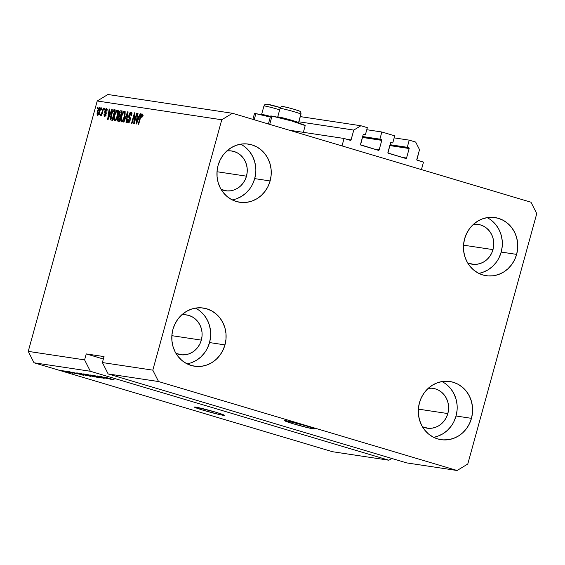 <?xml version="1.0" encoding="UTF-8"?>
<svg xmlns="http://www.w3.org/2000/svg" width="565" height="565" viewBox="0 0 565 565"><rect width="100%" height="100%" fill="white"/><g stroke="black" fill="none" stroke-linecap="round" stroke-linejoin="round"><path stroke-width="0.85" d="M423.489 162.134L421.441 169.585L342.009 145.918L344.064 138.467L350.364 140.346L350.971 140.127L353.782 130.077L360.901 125.748L367.342 127.662L365.371 134.816L363.719 134.343L363.147 134.802L360.569 144.81L378.437 150.325L379.15 149.887L381.778 140.353L362.426 137.436L381.778 140.353L381.587 139.696L379.885 139.145L381.855 131.991L366.777 129.717L381.855 131.991L394.73 135.826L392.76 142.98L391.107 142.507L390.542 142.959L387.957 152.967L405.825 158.483L406.539 158.052L409.166 148.51L389.815 145.593L409.166 148.51L408.975 147.861L407.273 147.303L409.244 140.148L415.685 142.069L419.52 149.661L416.85 159.966L423.489 162.134L421.441 169.585L342.009 145.918L344.064 138.467L291.632 130.564L344.064 138.467L350.364 140.346A0.622 0.572 -81.4 0 0 351.07 139.908L353.782 130.077L298.864 121.793L353.782 130.077L360.901 125.748L300.29 116.609L360.901 125.748L367.342 127.662L365.371 134.816L363.86 134.371A0.622 0.572 -81.4 0 0 363.789 134.35L363.789 134.35A0.622 0.572 -81.4 0 0 363.147 134.802L360.519 144.336A0.622 0.572 -81.4 0 0 360.908 145.099L378.437 150.325A0.622 0.572 -81.4 0 0 378.508 150.339L378.508 150.339A0.622 0.572 -81.4 0 0 379.15 149.887L381.778 140.353A0.622 0.572 -81.4 0 0 381.389 139.59L362.666 136.546L379.885 139.145L381.855 131.991L394.73 135.826L392.76 142.98L391.248 142.528A0.622 0.572 -81.4 0 0 390.542 142.959L387.915 152.501A0.622 0.572 -81.4 0 0 388.296 153.256L405.825 158.483A0.622 0.572 -81.4 0 0 405.896 158.497L405.896 158.497A0.622 0.572 -81.4 0 0 406.539 158.052L409.166 148.51A0.622 0.572 -81.4 0 0 408.777 147.755L390.055 144.711L407.273 147.303L409.244 140.148L394.165 137.874L409.244 140.148L415.685 142.069L419.52 149.661L416.808 159.5A0.622 0.572 -81.4 0 0 417.189 160.255L423.489 162.134M389.998 144.923L408.777 147.755L389.998 144.923M402.153 157.388L406.539 158.052L402.153 157.388M362.61 136.758L381.389 139.59L362.61 136.758M374.764 149.231L379.15 149.887L374.764 149.231M346.691 139.251L351.07 139.908L346.691 139.251M313.222 428.849L313.377 428.277L313.222 428.849L309.91 428.199L293.595 423.877L285.65 421.257L284.605 420.657L285.834 420.692A15.481 0.77 15.4 0 1 302.656 424.845A15.481 0.77 15.4 0 1 314.451 428.884A15.481 0.77 15.4 0 1 313.222 428.849A15.481 0.77 15.4 0 1 296.399 424.696A15.481 0.77 15.4 0 1 284.605 420.664A15.481 0.77 15.4 0 1 285.834 420.692L305.46 425.664L313.406 428.291L314.451 428.884L313.222 428.849M223.069 415.261L223.224 414.689L223.069 415.261L219.757 414.611L203.442 410.289L195.497 407.662L194.452 407.068L195.681 407.104A15.481 0.77 15.4 0 1 212.504 411.256A15.481 0.77 15.4 0 1 224.298 415.289A15.481 0.77 15.4 0 1 223.069 415.261A15.481 0.77 15.4 0 1 206.246 411.108A15.481 0.77 15.4 0 1 194.452 407.068A15.481 0.77 15.4 0 1 195.681 407.104L215.307 412.076L223.253 414.696L224.298 415.296L223.069 415.261M473.406 224.376A20.121 18.546 -81.4 0 1 478.188 224.418A20.121 18.546 -81.4 0 1 492.991 249.617A20.121 18.546 -81.4 0 1 472.185 264.215A20.121 18.546 -81.4 0 1 467.601 262.845L473.428 264.356L477.072 264.243L480.638 263.375L484 261.764L487.023 259.49L489.594 256.63L491.607 253.297L492.991 249.617L463.519 245.175L492.991 249.617L493.69 245.74L493.676 241.799L492.955 237.964L491.55 234.369L489.516 231.156L486.931 228.444L483.894 226.346L480.525 224.941L476.945 224.277L473.308 224.383M226.897 150.926A20.121 18.546 -81.4 0 1 231.678 150.968A20.121 18.546 -81.4 0 1 246.481 176.174A20.121 18.546 -81.4 0 1 225.682 190.765A20.121 18.546 -81.4 0 1 221.099 189.402L226.918 190.906L230.562 190.801L234.136 189.925L237.498 188.322L240.521 186.04L243.084 183.18L245.104 179.847L246.481 176.174L217.009 171.732L246.481 176.174L247.18 172.29L247.173 168.356L246.446 164.514L245.041 160.919L243.007 157.706L240.422 154.994L237.392 152.896L234.016 151.491L230.442 150.827L226.798 150.94M181.739 314.867A20.121 18.546 -81.4 0 1 186.521 314.917A20.121 18.546 -81.4 0 1 201.324 340.116A20.121 18.546 -81.4 0 1 180.525 354.707A20.121 18.546 -81.4 0 1 175.941 353.344L181.761 354.848L185.405 354.742L188.978 353.867L192.34 352.263L195.363 349.982L197.927 347.129L199.946 343.795L201.324 340.116L171.852 335.674L201.324 340.116L202.023 336.231L202.016 332.298L201.288 328.456L199.883 324.861L197.849 321.647L195.264 318.943L192.234 316.845L188.858 315.432L185.285 314.776L181.64 314.882M428.249 388.317A20.121 18.546 -81.4 0 1 433.03 388.36A20.121 18.546 -81.4 0 1 447.833 413.566A20.121 18.546 -81.4 0 1 427.027 428.157A20.121 18.546 -81.4 0 1 422.443 426.794L428.27 428.298L431.914 428.192L435.481 427.317L438.843 425.713L441.865 423.432L444.436 420.572L446.449 417.238L447.833 413.566L418.361 409.124L447.833 413.566L448.532 409.682L448.518 405.748L447.798 401.906L446.392 398.311L444.358 395.097L441.774 392.385L438.737 390.288L435.368 388.882L431.787 388.219L428.15 388.332M433.539 437.275A29.408 27.113 98.6 0 0 456.047 416.01L471.471 418.34A29.408 27.113 -81.4 0 1 441.067 439.662A29.408 27.113 -81.4 0 1 419.428 402.831L418.411 408.502L418.425 414.258L419.484 419.873L421.539 425.127L424.506 429.824L428.284 433.779L432.726 436.844L437.649 438.899L442.875 439.867L448.2 439.711L453.42 438.433L458.335 436.088L462.749 432.762L466.506 428.581L469.451 423.715L471.471 418.34L472.495 412.662L472.474 406.913L471.422 401.298L469.367 396.044L466.393 391.347L462.615 387.392L458.18 384.32L453.25 382.265L448.024 381.297L442.699 381.453L437.48 382.731L432.564 385.076L428.15 388.402L424.393 392.583L421.455 397.456L419.428 402.831A29.408 27.113 -81.4 0 1 449.832 381.502A29.408 27.113 -81.4 0 1 471.471 418.34L456.047 416.01A29.408 27.113 98.6 0 0 441.936 381.573M187.036 363.825A29.408 27.113 98.6 0 0 209.544 342.567L224.962 344.89A29.408 27.113 -81.4 0 1 194.558 366.219A29.408 27.113 -81.4 0 1 172.925 329.381L171.901 335.059L171.922 340.808L172.975 346.423L175.03 351.677L178.003 356.374L181.782 360.329L186.217 363.394L191.147 365.456L196.373 366.424L201.698 366.261L206.917 364.99L211.826 362.638L216.247 359.312L219.997 355.138L222.942 350.265L224.962 344.89L225.986 339.212L225.972 333.463L224.912 327.848L222.857 322.594L219.884 317.897L216.105 313.942L211.67 310.877L206.748 308.815L201.521 307.847L196.196 308.01L190.977 309.281L186.062 311.633L181.64 314.959L177.89 319.133L174.945 324.006L172.925 329.381A29.408 27.113 -81.4 0 1 203.329 308.052A29.408 27.113 -81.4 0 1 224.962 344.89L209.544 342.567A29.408 27.113 98.6 0 0 195.434 308.123M232.194 199.883A29.408 27.113 98.6 0 0 254.702 178.618L270.119 180.941A29.408 27.113 -81.4 0 1 239.715 202.27A29.408 27.113 -81.4 0 1 218.083 165.439L217.059 171.11L217.08 176.866L218.132 182.481L220.188 187.735L223.161 192.432L226.939 196.387L231.375 199.452L236.304 201.507L241.53 202.475L246.856 202.319L252.075 201.041L256.983 198.696L261.404 195.37L265.155 191.189L268.1 186.323L270.119 180.941L271.144 175.27L271.129 169.521L270.07 163.907L268.015 158.652L265.041 153.955L261.263 149.993L256.828 146.928L251.905 144.873L246.679 143.905L241.354 144.061L236.135 145.339L231.219 147.684L226.798 151.01L223.048 155.191L220.103 160.065L218.083 165.439A29.408 27.113 -81.4 0 1 248.487 144.11A29.408 27.113 -81.4 0 1 270.119 180.941L254.702 178.618A29.408 27.113 98.6 0 0 240.591 144.181M478.696 273.333A29.408 27.113 98.6 0 0 501.204 252.068L516.629 254.391A29.408 27.113 -81.4 0 1 486.225 275.72A29.408 27.113 -81.4 0 1 464.585 238.889L463.568 244.56L463.583 250.316L464.642 255.924L466.697 261.178L469.663 265.875L473.442 269.837L477.884 272.902L482.807 274.957L488.033 275.925L493.358 275.769L498.577 274.491L503.493 272.146L507.907 268.82L511.664 264.639L514.609 259.766L516.629 254.391L517.653 248.72L517.632 242.964L516.58 237.357L514.524 232.102L511.551 227.405L507.773 223.443L503.337 220.378L498.408 218.323L493.181 217.356L487.856 217.511L482.637 218.789L477.722 221.134L473.308 224.46L469.55 228.641L466.612 233.514L464.585 238.889A29.408 27.113 -81.4 0 1 494.989 217.56A29.408 27.113 -81.4 0 1 516.629 254.391L501.204 252.068A29.408 27.113 98.6 0 0 487.094 217.624M270.586 116.058A17.953 0.897 -164.6 0 1 272.005 116.093L291.54 120.924L305.199 125.6A17.953 0.897 -164.6 0 0 291.519 120.917A17.953 0.897 -164.6 0 0 272.005 116.093L269.724 124.378L272.005 116.093L270.586 116.058L268.396 123.989M254.448 113.629A17.953 0.897 -164.6 0 1 255.874 113.664L270.303 117.068A17.953 0.897 -164.6 0 0 255.874 113.664L254.194 119.752L255.874 113.664L254.448 113.629L252.873 119.356M108.141 373.945L406.687 462.897L457.099 470.504L158.553 381.545L108.141 373.945L158.553 381.545L152.804 370.153L102.385 362.553L108.141 373.945L406.687 462.897L457.099 470.504L158.553 381.545L152.804 370.153L221.77 119.766L97.215 100.994L28.25 351.381L84.595 359.877L86.24 353.909L104.031 356.593L102.385 362.553L152.804 370.153L221.77 119.766L232.448 113.275L530.994 202.228L536.75 213.619L467.785 464.006L457.099 470.504L467.785 464.006L536.75 213.619L530.994 202.228L232.448 113.275L107.901 94.496L232.448 113.275L221.77 119.766L97.215 100.994L107.901 94.496L97.215 100.994L28.25 351.381L34.006 362.772L332.552 451.725L388.897 460.221L90.351 371.262L34.006 362.772L90.351 371.262L84.595 359.877L28.25 351.381L34.006 362.772L332.552 451.725L388.897 460.221L90.351 371.262L84.595 359.877L86.24 353.909L103.367 359.015L86.24 353.909L104.031 356.593L102.385 362.553L108.141 373.945M107.371 378.585L97.533 375.972L107.371 378.585M103.882 378.359L93.677 375.386L104.193 378.381M99.009 377.611L90.732 374.948L102.004 378.063L92.102 375.322L99.009 377.611L92.102 375.322L102.004 378.063L90.732 374.948L99.009 377.611M97.18 377.349L87.081 374.397L97.505 377.364M90.28 376.311L80.181 373.352L90.605 376.325M77.37 373.359L83.578 375.28L72.242 372.166L83.154 375.216L77.37 373.359M61.966 370.817L60.596 370.407L61.966 370.817M69.876 372.851L62.531 370.682L70.109 372.858M65.957 371.417L64.587 371.007L65.957 371.417M72.899 373.31L66.31 371.269L72.977 373.31M68.923 371.862L67.553 371.459L68.923 371.862M76.762 373.889L69.354 371.714L77.031 373.903M77.165 372.907L87.978 375.944L76.762 372.886M84.016 373.938L94.878 376.989L83.613 373.91M105.782 377.639L111.99 379.567L100.655 376.445L111.573 379.503L105.782 377.639M104.977 377.081L114.179 379.899L104.758 377.067M134.371 121.454L136.659 113.148L137.09 113.212L134.223 123.643L133.764 123.58L134.3 114.999L132.012 123.311L131.574 123.248L134.449 112.816L134.915 112.887L134.371 121.454L134.915 112.887L134.449 112.816L131.574 123.248L132.012 123.311L134.3 114.999L133.764 123.58L134.223 123.643L137.09 113.212L136.659 113.148L137.076 113.275L136.659 113.148L134.371 121.454L134.788 121.581L134.371 121.454M128.502 121.659L129.456 121.941L128.502 121.659L128.227 119.498L127.761 119.568C127.273 121.56 127.415 122.662 128.177 122.873C128.94 122.916 129.604 122.026 130.169 120.204L129.35 115.034L130.677 113.374L131.002 115.966L131.468 115.896C132.026 113.671 131.885 112.428 131.052 112.16C130.24 112.096 129.526 113.049 128.905 115.006L129.321 115.126L128.905 115.006L129.343 113.791L130.508 112.258L131.313 112.251L131.793 113.283L131.468 115.896L131.002 115.966L131.221 114.342L130.769 113.403L129.978 113.713L129.35 115.034L129.314 116.51L130.381 118.184L129.484 121.899L128.686 122.782L127.739 122.612L127.683 119.886L128.227 119.498L128.05 121.03L128.502 121.659L129.745 120.112L129.83 118.749L128.7 117.146L128.905 115.006L128.862 117.591L129.901 119.031L129.745 120.112L128.425 121.637L129.795 122.047M123.474 122.026L127.655 111.792L128.1 111.856L126.468 122.478L126.023 122.414L127.563 113.049L123.919 122.097L123.474 122.026L123.919 122.097L127.563 113.049L126.023 122.414L126.468 122.478L128.1 111.856L127.655 111.792L128.093 111.919L127.655 111.792L123.474 122.026M124.434 111.164L125.155 112.266L125.063 114.737L123.262 120.267L122.118 121.687L121.298 121.807L120.726 120.585L120.818 118.544L122.337 113.396L123.629 111.467L124.434 111.164L122.775 112.576L121.32 116.256C120.451 119.286 120.507 121.157 121.482 121.871C122.782 121.482 123.834 119.738 124.639 116.623L125.204 112.986L124.533 111.192M117.534 110.126L118.255 111.227L118.156 113.699L116.362 119.222L115.218 120.649L114.398 120.769L113.862 117.894L115.437 112.357L116.729 110.429L117.534 110.126L115.867 111.531L114.413 115.218C113.551 118.247 113.607 120.119 114.582 120.825C115.882 120.444 116.934 118.699 117.739 115.585L118.304 111.948L117.633 110.147M101.149 109.349L101.559 107.859L101.99 107.922L101.58 109.412L101.149 109.349L101.58 109.412L101.99 107.922L101.559 107.859L101.975 107.979L101.559 107.859L101.149 109.349M97.526 111.284L98.826 108.106L100.04 107.569L100.196 110.182L98.578 114.674L97.766 115.309L97.201 114.9L97.526 111.284C96.89 113.459 96.926 114.801 97.625 115.309C98.557 115.034 99.306 113.784 99.871 111.552C100.528 109.342 100.499 107.972 99.793 107.449L99.793 107.449C98.847 107.738 98.098 109.01 97.526 111.284L97.943 111.404L97.526 111.284M141.702 115.034L141.589 117.28L142.055 117.209L142.507 114.653L142.055 113.819L142.507 114.653L142.055 117.209L141.589 117.28L141.871 115.189L141.208 115.451L138.644 124.314L138.206 124.251L140.523 115.973L142.055 113.819C141.25 114.066 140.621 115.182 140.162 117.167L138.206 124.251L138.644 124.314L141.052 115.761L141.702 115.034L143.107 115.451M110.571 112.463L111.785 109.398L112.237 109.469L108.035 119.702L107.618 119.639L109.165 109.003L109.61 109.073L109.116 112.244L110.571 112.463L109.116 112.244L109.61 109.073L109.165 109.003L107.618 119.639L108.035 119.702L112.237 109.469L111.785 109.398L112.209 109.525L111.785 109.398L110.571 112.463L110.959 112.576L110.571 112.463M104.744 115.253L105.556 115.493L104.744 115.253L104.546 113.953L104.073 114.024L104.504 114.151L104.073 114.024L104.461 116.341L106.015 114.321L105.394 110.648L106.284 109.554L106.495 111.143L106.969 111.072L106.608 108.48L104.913 110.768L105.337 110.895L104.984 110.521L105.697 109.01L106.707 108.501L107.145 109.243L106.969 111.072L106.495 111.143L106.284 109.554L105.316 111.022L106.185 112.965L105.704 115.204L104.461 116.341L103.918 114.921L104.073 114.024L104.546 113.953L104.744 115.253L105.542 114.405L104.723 112.463L104.913 110.768L105.577 113.756L104.695 115.239L106.065 115.648M104.059 109.787L104.476 108.296L104.906 108.36L104.49 109.85L104.059 109.787L104.49 109.85L104.906 108.36L104.476 108.296L104.885 108.416L104.476 108.296L104.059 109.787M102.152 112.04L103.233 108.113L103.663 108.176L101.573 115.761L101.142 115.698L101.474 114.483L100.704 115.74L100.302 115.288L100.761 114.229L101.474 113.961L102.152 112.04L100.302 115.288L100.598 115.754L101.474 114.483L101.142 115.698L101.573 115.761L103.663 108.176L103.233 108.113L103.649 108.233L103.233 108.113L102.152 112.04L102.562 112.167L102.152 112.04M97.159 108.748L97.568 107.258L97.999 107.322L97.59 108.812L97.159 108.748L97.59 108.812L97.999 107.322L97.568 107.258L97.985 107.378L97.568 107.258L97.159 108.748M111.051 114.78L113.064 110.168L115.309 109.928L112.435 120.366L110.655 119.893L110.45 117.704L111.051 114.78L110.655 119.893L112.435 120.366L115.309 109.928L114.088 109.744C112.845 110.005 111.828 111.679 111.051 114.78L111.467 114.907L111.051 114.78M118.834 113.65L120.105 111.037L122.21 110.973L119.335 121.404L117.838 121.15L117.414 120.444L117.732 118.092L118.699 116.298L118.834 113.65L118.699 116.298L117.633 118.417C117.216 120.161 117.358 121.094 118.05 121.207L119.335 121.404L122.21 110.973L120.931 110.775C120.126 110.676 119.427 111.63 118.834 113.65L119.25 113.777L118.834 113.65M138.983 116.743L140.205 113.685L140.65 113.749L136.455 123.982L136.031 123.919L137.578 113.29L138.03 113.353L137.528 116.524L138.983 116.743L137.528 116.524L138.03 113.353L137.578 113.29L136.031 123.919L136.455 123.982L140.65 113.749L140.205 113.685L140.629 113.812L140.205 113.685L138.983 116.743L139.378 116.863L138.983 116.743M391.785 458.462L388.897 460.221L391.785 458.462M254.73 113.883L255.663 114.314M270.861 116.312L271.793 116.75M142.472 115.267L141.758 115.055M140.572 117.287L140.162 117.167L140.572 117.287M142.606 114.78L142.331 115.253M109.921 113.636L110.076 112.527L109.921 113.636M109.603 109.137L109.165 109.003L109.603 109.137M110.486 112.647L109.116 112.244L110.486 112.647M110.09 113.657L108.861 116.637L109.25 116.75L108.861 116.637L108.127 118.579L108.925 113.48L110.472 113.77L108.925 113.48L108.127 118.579L110.09 113.657M106.284 109.554L107.696 109.977M107.152 109.815L106.361 109.582M105.274 115.917L105.281 115.415M105.952 114.526L105.542 114.405L105.952 114.526M106.114 113.911L105.577 113.756L106.114 113.911M106.171 113.53L105.217 113.247L106.171 113.53M106.192 113.127L106.065 112.484M106.863 109.73L107.152 109.306M107.308 109.144L106.834 109.779M106.093 112.096L106.312 113.318M105.288 115.331L105.295 116.1M101.891 114.61L101.474 114.483L101.891 114.61M100.958 115.486L100.302 115.288L100.958 115.486M102.131 113.727L101.644 113.579L102.131 113.727M98.458 114.822L98.437 114.377M100.069 108.706L100.33 108.346M100.535 108.12L99.878 109.031M98.437 114.328L98.465 114.872M100.351 108.791L99.482 108.529L99.433 111.496L99.85 111.616L99.433 111.496L97.936 114.229L98.72 114.462L97.893 114.215L97.978 111.277L99.482 108.529L100.895 108.953M110.655 119.893L111.27 120.19M114.095 111.015L115.253 110.147L113.961 111.234M111.609 118.968L112.343 119.081L114.54 111.086L112.343 119.081L112.753 119.201L111.609 118.968L112.732 119.3L111.079 118.671L111.482 114.857L112.35 112.336L113.805 110.973L114.956 111.206L113.374 111.008L112.52 111.976L110.98 117.23L111.022 118.53L111.609 118.968L111.079 118.671M112.449 119.081L112.979 119.377M115.324 120.571L115.175 119.688M117.195 111.34L115.86 112.569L114.836 115.317L114.342 118.431L114.914 119.611L114.37 117.697L114.836 115.317L114.413 115.218L114.829 115.338C115.437 112.972 116.221 111.651 117.195 111.34L117.195 111.34C117.923 111.877 117.958 113.261 117.315 115.507C116.715 117.923 115.917 119.286 114.914 119.611L116.228 119.999M116.461 111.708L115.867 111.531L116.461 111.708M117.562 111.446L118.163 110.782M118.311 110.676L117.449 111.609M115.168 119.293L115.359 120.656M117.725 115.627L117.315 115.507L117.725 115.627M114.914 119.611L116.115 118.636L117.315 115.507L117.774 112.788L117.266 111.362L118.636 111.771M117.315 111.376L118.297 111.672M118.947 121.348L118.77 120.098M118.057 118.537L117.633 118.417L118.057 118.537M119.844 116.962L118.699 116.298L120.07 116.708L119.907 115.754M121.002 112.061L122.153 111.171M122.047 111.178L120.882 112.28M119.914 115.592L119.759 117.082M118.791 119.907L119.017 121.433M118.537 120.013L119.243 120.119L120.098 117.004L118.947 116.899L118.445 117.421L117.951 119.42L118.537 120.013L118.113 118.311L118.89 116.92L120.514 117.125L120.098 117.004L119.243 120.119L119.66 120.239L118.537 120.013L119.632 120.338L118.318 119.964L119.688 120.373M119.639 115.663L120.437 115.783L121.447 112.124L120.006 112.167L119.102 114.526L119.639 115.663L119.264 113.706L120.133 112.061L121.856 112.251L121.447 112.124L120.437 115.783L120.854 115.91L119.639 115.663L120.825 116.016L119.519 115.641L120.889 116.044M122.224 121.609L122.075 120.726M121.729 116.383L121.32 116.256L121.729 116.383M123.368 112.753L122.775 112.576L123.368 112.753M124.462 112.492L125.063 111.828M125.211 111.722L124.349 112.647M122.068 120.331L122.259 121.701M124.102 112.386L122.767 113.607L121.736 116.355L121.242 119.469L121.814 120.649L121.27 118.742L121.736 116.355C122.337 114.017 123.121 112.689 124.102 112.386C124.823 112.915 124.858 114.3 124.215 116.545L124.632 116.665L124.215 116.545C123.615 118.961 122.817 120.331 121.814 120.649L123.128 121.037M127.641 114.829L127.28 114.716L127.641 114.829M130.677 113.374L132.118 113.805M131.815 113.713L130.805 113.41M128.919 122.612L128.841 121.758M130.162 120.232L129.745 120.112L130.162 120.232M130.381 119.173L129.901 119.031L130.381 119.173M130.416 118.53L129.434 118.24L130.416 118.53M130.805 118.643L128.862 117.591L130.233 118L130.049 117.407M131.087 113.494L131.694 112.788M131.878 112.668L130.981 113.664M130.035 117.266L130.43 118.276M129.406 121.101L129.442 120.719M128.884 121.221L129.11 123.022M134.774 115.14L134.3 114.999L134.774 115.14M134.908 112.951L134.449 112.816L134.908 112.951M138.333 117.916L138.496 116.814L138.333 117.916M138.015 113.417L137.578 113.29L138.015 113.417M138.898 116.934L137.528 116.524L138.898 116.934M138.503 117.944L137.281 120.917L137.662 121.037L137.281 120.917L136.539 122.866L137.337 117.767L138.884 118.057L137.337 117.767L136.539 122.866L138.503 117.944M99.482 108.529L98.43 109.892L97.611 113.141L97.766 114.13L99.263 114.624M97.936 114.229L99.504 111.256L99.532 108.544M121.814 120.649L123.015 119.674L124.109 116.913L124.674 113.826L124.236 112.428M69.043 372.448L63.64 370.993M71.275 372.759L71.698 372.942M71.013 372.264L70.491 372.031M78.344 373.67L82.37 374.955L78.344 373.67M78.697 373.507L86.438 375.492L78.337 373.246M89.44 375.852L81.367 373.698L89.157 375.979M88.521 375.28L84.877 374.065L88.543 375.28M90.464 375.732L93.324 376.587L90.464 375.732M96.34 376.89L88.267 374.736L96.057 377.017M93.967 375.421L93.613 375.4M106.764 377.957L110.782 379.235L106.764 377.957M63.548 370.887L68.888 372.554M483.16 272.168L488.068 269.823L492.489 266.496L496.24 262.315M499.185 257.442L501.204 252.068L502.229 246.397M502.214 240.641L501.155 235.033L499.1 229.771L496.127 225.075L492.348 221.12M236.65 198.718L241.566 196.373L245.98 193.046L249.737 188.865M252.682 183.992L254.702 178.618L255.726 172.947M255.705 167.191L254.653 161.583L252.597 156.328L249.624 151.632L245.846 147.67M191.493 362.666L196.408 360.315L200.822 356.988L204.579 352.807M207.524 347.941L209.544 342.567L210.568 336.888M210.547 331.139L209.495 325.525L207.44 320.27L204.466 315.574L200.688 311.619M438.002 436.109L442.911 433.765L447.332 430.438L451.082 426.257M454.027 421.391L456.047 416.01L457.071 410.338M457.057 404.582L455.997 398.975L453.942 393.72L450.969 389.024L447.19 385.062M277.796 117.026A10.834 0.544 15.4 0 1 277.726 116.934A10.834 0.544 15.4 0 1 287.642 119.109A10.834 0.544 15.4 0 1 298.553 122.598L298.08 122.873L298.553 122.598A10.834 0.544 -164.6 0 0 287.38 119.038A10.834 0.544 -164.6 0 0 277.733 116.969L277.938 117.336M298.85 110.881L299.182 111.051A8.355 0.417 -164.6 0 0 290.255 108.219A8.355 0.417 -164.6 0 0 283.171 106.757L283.143 106.665M280.106 108.388A10.834 0.544 15.4 0 1 290.311 110.669A10.834 0.544 15.4 0 1 300.898 114.074A2.479 2.451 -53.5 0 0 300.029 111.467L300.072 111.503M300.898 114.074A10.834 0.544 -164.6 0 0 289.993 110.585A10.834 0.544 -164.6 0 0 280.078 108.409C282.133 105.825 280.805 106.623 284.619 106.842C290.353 108.07 300.629 111.121 300.001 111.446C300.665 111.496 300.99 112.407 300.968 114.165A10.834 0.544 -164.6 0 0 300.898 114.074L298.553 122.598L300.898 114.074A2.479 2.451 126.5 0 0 299.959 111.418M298.228 122.923L298.595 122.711A10.834 0.544 -164.6 0 0 298.553 122.598A10.834 0.544 15.4 0 1 298.617 122.69L300.968 114.165M298.221 110.627L293.39 109.094M291.83 108.65L288.708 107.816M287.26 107.449L283.425 106.658M270.487 116.404A10.834 0.544 -164.6 0 0 261.602 114.533A10.834 0.544 15.4 0 1 270.487 116.404M263.968 105.952A10.834 0.544 15.4 0 1 279.682 109.829A10.834 0.544 -164.6 0 0 263.94 105.98L264.808 104.673L266.758 104.137L280.445 107.633A8.355 0.417 -164.6 0 0 271.355 105.076A8.355 0.417 -164.6 0 0 267.04 104.32L267.012 104.228M261.659 114.596A10.834 0.544 15.4 0 1 261.595 114.504L261.807 114.9M280.445 107.633L277.253 106.665M275.699 106.22L272.577 105.38M271.129 105.019L267.294 104.221M305.206 125.592L303.349 132.33M100.966 114.398L101.453 114.54M111.439 118.933L112.802 119.335M280.078 108.409L277.726 116.934M263.94 105.98L261.595 114.504"/></g></svg>
